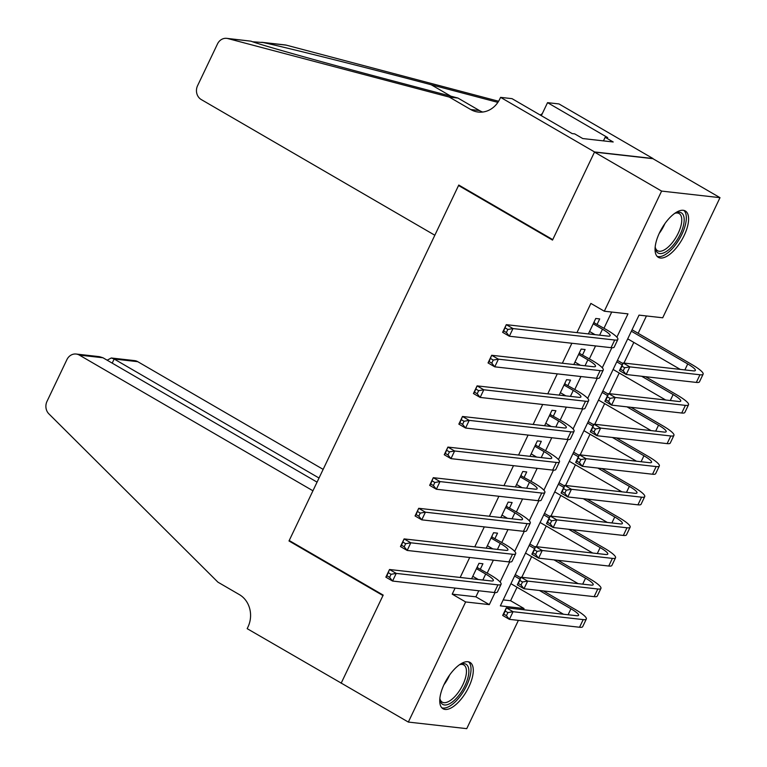<?xml version="1.0" encoding="UTF-8"?>
<svg xmlns="http://www.w3.org/2000/svg" width="767" height="767" viewBox="0 0 767 767"><rect width="100%" height="100%" fill="white"/><g stroke="black" fill="none" stroke-linecap="round" stroke-linejoin="round"><path stroke-width="1.15" d="M444.208 684.193A26.826 11.543 -59.8 0 1 469.989 662.381A26.826 11.543 -59.8 0 1 468.829 686.964A26.826 11.543 -59.8 0 1 443.038 708.775A26.826 11.543 -59.8 0 1 444.208 684.193M659.515 232.775A26.826 11.543 -59.8 0 1 685.305 210.963A26.826 11.543 -59.8 0 1 684.135 235.546A26.826 11.543 -59.8 0 1 658.354 257.357A26.826 11.543 -59.8 0 1 659.515 232.775M518.387 620.369L466.739 728.65L408.341 722.073L341.219 683.09L383.184 595.096L289.217 540.514L458.551 185.509L552.518 240.09L594.483 152.106L652.88 158.673L720.002 197.665L662.707 317.787L639.036 315.122L500.352 605.863L524.034 608.528L523.458 609.727M503.2 599.899L510.601 600.734L517.035 587.244M521.781 577.292L531.636 556.641M536.382 546.689L546.229 526.037M550.974 516.086L560.83 495.434M565.576 485.482L575.423 464.831M580.178 454.879L590.024 434.227M594.77 424.276L604.626 403.615M609.372 393.672L619.218 373.011M623.964 363.059L633.82 342.408M638.154 333.309L646.437 315.956M510.601 600.734L524.034 608.528M480.372 569.114L482.922 563.755L478.982 563.314L471.619 578.749M494.974 538.501L497.524 533.151L493.574 532.71L486.211 548.146M509.566 507.898L512.126 502.548L508.176 502.097L500.813 517.543M524.168 477.295L526.718 471.945L522.778 471.494L515.414 486.94M538.76 446.691L541.32 441.341L537.37 440.891L530.007 456.327M553.362 416.088L555.912 410.728L551.972 410.287L544.608 425.723M567.954 385.485L570.514 380.125L566.564 379.684L559.201 395.12M582.556 354.881L585.106 349.522L581.165 349.081L573.802 364.517M616.879 337.173L627.981 313.876L604.31 311.21L590.887 303.416L576.957 332.629M571.885 343.261L562.355 363.232M557.283 373.865L547.763 393.835M542.691 404.468L533.161 424.439M528.089 435.071L518.569 455.042M513.497 465.674L503.967 485.645M498.895 496.278L489.375 516.249M484.303 526.891L474.773 546.852M469.701 557.494L460.171 577.465M455.099 588.097L452.214 594.157L475.885 596.822L478.781 590.763M487.208 573.083L493.373 560.159M501.81 542.48L507.975 529.546M516.402 511.877L522.567 498.943M531.004 481.264L537.168 468.34M545.596 450.66L551.761 437.736M560.198 420.057L566.362 407.133M574.79 389.454L580.955 376.53M589.392 358.851L595.556 345.927M603.993 328.247L611.711 312.044M597.148 324.278L599.708 318.919L595.758 318.478L588.394 333.913M592.345 334.354L592.814 333.377M577.743 364.958L578.213 363.98M563.151 395.571L563.62 394.583M548.549 426.174L549.019 425.186M533.957 456.777L534.426 455.79M519.355 487.381L519.825 486.393M504.753 517.984L505.223 516.996M490.161 548.587L490.631 547.6M475.559 579.19L476.029 578.213M459.797 185.652L458.551 185.509M594.483 152.106L661.605 191.088L720.002 197.665M408.341 722.073L465.636 601.951L489.308 604.617L495.06 592.565M452.214 594.157L465.636 601.951M604.31 311.21L661.605 191.088M500.094 582.009L509.652 561.962M514.695 551.396L524.254 531.358M529.288 520.793L538.846 500.755M543.889 490.19L553.448 470.152M558.481 459.586L568.04 439.549M573.083 428.983L582.642 408.945M587.685 398.38L597.234 378.342M602.277 367.776L611.836 347.739M475.885 596.822L489.308 604.617M589.555 331.478L595.029 334.661M593.207 323.827L602.469 329.216A17.2 2.886 -154.5 0 1 610.101 335.725A17.2 2.886 -154.5 0 1 608.001 336.119L506.287 324.671L512.998 328.573L614.712 340.021A25.8 4.324 25.5 0 0 617.857 339.426A25.8 4.324 25.5 0 0 606.419 329.657L593.783 322.629M594.022 322.13L594.454 322.706M507.84 329.465L512.998 328.573L509.346 336.224L502.634 332.322L506.287 324.671L503.698 330.96L506.383 332.523L507.84 329.465L505.156 327.902M506.383 332.523L509.346 336.224L611.069 347.672A25.8 4.324 25.5 0 0 614.214 347.077L617.857 339.426M502.634 332.322L503.698 330.96M624.664 367.757L621.979 366.204L620.522 369.263L623.207 370.825L624.664 367.757L629.822 366.866L626.179 374.517L619.468 370.614L623.111 362.964L629.822 366.866L699.974 374.766A25.8 4.324 25.5 0 0 703.118 374.171A25.8 4.324 25.5 0 0 691.671 364.402L632.046 329.762M631.356 331.21L687.731 363.951A17.2 2.886 -154.5 0 1 695.362 370.471A17.2 2.886 -154.5 0 1 693.263 370.864L623.111 362.964L621.979 366.204M627.713 338.861L680.291 369.406M623.207 370.825L626.179 374.517L696.331 382.417A25.8 4.324 25.5 0 0 699.475 381.822L703.118 374.171M619.468 370.614L620.522 369.263M674.672 213.389A23.221 9.99 -59.8 0 1 675.813 212.881A23.221 9.99 -59.8 0 1 683.828 223.628A23.221 9.99 -59.8 0 1 669.083 249.419A23.221 9.99 -59.8 0 1 655.315 248.172A23.221 9.99 -59.8 0 1 655.191 246.926M655.21 247.166A21.495 9.252 120.2 0 0 657.54 250.723A21.495 9.252 120.2 0 0 671.106 244.107A21.495 9.252 120.2 0 0 681.441 223.533A21.495 9.252 120.2 0 0 679.131 213.552A21.495 9.252 120.2 0 0 674.883 213.284M657.108 256.351A26.653 11.467 120.2 0 0 673.742 247.022A26.653 11.467 120.2 0 0 685.928 222.248A26.653 11.467 120.2 0 0 683.809 210.388M459.356 664.807A23.221 9.99 -59.8 0 1 460.507 664.289A23.221 9.99 -59.8 0 1 468.522 675.037A23.221 9.99 -59.8 0 1 453.767 700.837A23.221 9.99 -59.8 0 1 439.999 699.59A23.221 9.99 -59.8 0 1 439.875 698.344M439.894 698.574A21.495 9.252 120.2 0 0 442.223 702.141A21.495 9.252 120.2 0 0 455.79 695.525A21.495 9.252 120.2 0 0 466.125 674.95A21.495 9.252 120.2 0 0 463.824 664.96A21.495 9.252 120.2 0 0 459.567 664.701M441.792 707.759A26.653 11.467 120.2 0 0 458.436 698.44A26.653 11.467 120.2 0 0 470.612 673.666A26.653 11.467 120.2 0 0 468.493 661.806M434.831 235.239L201.251 99.557A10.316 9.156 -83.6 0 1 197.57 85.703L217.502 43.92A10.316 9.156 -83.6 0 1 226.706 38.35A10.316 9.156 -83.6 0 1 227.876 38.571L449.299 97.083L470.775 109.556A24.074 21.351 -83.6 0 0 478.301 112.059A24.074 21.351 -83.6 0 0 499.787 99.048L500.592 97.371L594.559 151.952L552.739 239.63L458.771 185.048L434.831 235.239M226.706 38.35L250.962 41.169C259.054 44.524 324.729 62.913 390.048 80.113L457.937 98.051L479.413 110.525A24.074 21.351 -83.6 0 0 482.673 112.04M457.937 98.051L449.299 97.083M261.72 42.29L285.103 44.927A10.316 9.156 96.4 0 1 286.273 45.138L498.598 101.254M497.888 102.375L431.159 84.744C366.684 67.64 287.366 47.717 263.177 42.54L252.65 41.773M594.559 151.952L652.957 158.52L558.98 103.938L547.542 102.653L607.685 137.59L605.153 137.303L603.447 140.879M500.592 97.371L512.03 98.655L572.172 133.592L574.694 133.87L582.757 138.549L613.207 141.981L605.153 137.303M547.542 102.653L541.329 115.673M540.198 115.012A24.074 21.351 -83.6 0 0 542.317 113.602M323.156 469.375L137.753 361.679L114.158 359.023L112.203 363.136M319.024 478.023L114.158 359.023L111.253 357.988L134.522 360.605A10.316 9.156 96.4 0 1 137.753 361.679M341.142 683.244L382.973 595.556L288.996 540.975L312.936 490.784L79.356 355.102A10.316 9.156 -83.6 0 0 76.134 354.038A10.316 9.156 -83.6 0 0 66.921 359.608L46.998 401.381A10.316 9.156 -83.6 0 0 48.877 413.854L217.924 582.163L239.409 594.636A24.074 21.351 96.4 0 1 247.981 626.975L247.175 628.662L341.564 683.292M288.996 540.975L290.252 541.118M317.068 482.136L102.951 357.758L79.356 355.102M76.134 354.038L99.403 356.655L102.951 357.758M107.15 360.202L111.253 357.988M574.962 362.091L580.427 365.265M578.606 354.44L587.867 359.819A17.2 2.886 -154.5 0 1 595.499 366.329A17.2 2.886 -154.5 0 1 593.409 366.722L491.685 355.274L498.406 359.177L600.12 370.624A25.8 4.324 25.5 0 0 603.265 370.03A25.8 4.324 25.5 0 0 591.817 360.26L579.181 353.232M579.421 352.734L579.852 353.309M493.239 360.068L498.406 359.177L494.753 366.827L488.042 362.925L491.685 355.274L489.097 361.573L491.781 363.127L493.239 360.068L490.554 358.505M491.781 363.127L494.753 366.827L596.467 378.275A25.8 4.324 25.5 0 0 599.612 377.68L603.265 370.03M488.042 362.925L489.097 361.573M560.361 392.694L565.835 395.868M564.013 385.044L573.275 390.422A17.2 2.886 -154.5 0 1 580.907 396.932A17.2 2.886 -154.5 0 1 578.807 397.325L477.093 385.878L483.804 389.78L585.518 401.227A25.8 4.324 25.5 0 0 588.663 400.633A25.8 4.324 25.5 0 0 577.215 390.863L564.589 383.836M564.819 383.337L565.26 383.912M478.646 390.671L483.804 389.78L480.152 397.431L473.44 393.529L477.093 385.878L474.505 392.177L477.189 393.73L478.646 390.671L475.962 389.109M477.189 393.73L480.152 397.431L581.875 408.878A25.8 4.324 25.5 0 0 585.02 408.293L588.663 400.633M473.44 393.529L474.505 392.177M545.768 423.298L551.233 426.471M549.412 415.647L558.673 421.025A17.2 2.886 -154.5 0 1 566.305 427.535A17.2 2.886 -154.5 0 1 564.205 427.938L462.491 416.481L469.203 420.383L570.926 431.831A25.8 4.324 25.5 0 0 574.071 431.246A25.8 4.324 25.5 0 0 562.623 421.466L549.987 414.448M550.227 413.94L550.658 414.516M464.045 421.275L469.203 420.383L465.559 428.034L458.848 424.132L462.491 416.481L459.903 422.78L462.587 424.333L464.045 421.275L461.36 419.722M462.587 424.333L465.559 428.034L567.273 439.481A25.8 4.324 25.5 0 0 570.418 438.897L574.071 431.246M458.848 424.132L459.903 422.78M531.167 453.901L536.641 457.074M534.82 446.25L544.081 451.629A17.2 2.886 -154.5 0 1 551.713 458.148A17.2 2.886 -154.5 0 1 549.613 458.541L447.899 447.084L454.61 450.986L556.324 462.434A25.8 4.324 25.5 0 0 559.469 461.849A25.8 4.324 25.5 0 0 548.022 452.07L535.385 445.052M535.625 444.544L536.056 445.128M449.452 451.878L454.61 450.986L450.958 458.637L444.246 454.735L447.899 447.084L445.301 453.383L447.986 454.946L449.452 451.878L446.768 450.325M447.986 454.946L450.958 458.637L552.671 470.085A25.8 4.324 25.5 0 0 555.826 469.5L559.469 461.849M444.246 454.735L445.301 453.383M610.062 398.37L607.378 396.807L605.92 399.866L608.605 401.429L610.062 398.37L615.23 397.469L611.577 405.12L604.866 401.227L608.519 393.576L615.23 397.469L685.382 405.369A25.8 4.324 25.5 0 0 688.526 404.775A25.8 4.324 25.5 0 0 677.079 395.005L645.565 376.702M622.852 363.51L617.454 360.365M616.764 361.813L622.162 364.958M641.624 376.252L673.129 394.564A17.2 2.886 -154.5 0 1 680.76 401.074A17.2 2.886 -154.5 0 1 678.67 401.467L608.519 393.576L607.378 396.807M613.111 369.464L665.689 400.01M608.605 401.429L611.577 405.12L681.729 413.02A25.8 4.324 25.5 0 0 684.873 412.425L688.526 404.775M604.866 401.227L605.92 399.866M595.47 428.974L592.786 427.411L591.328 430.469L594.013 432.032L595.47 428.974L600.628 428.072L596.975 435.723L590.264 431.831L593.917 424.18L600.628 428.072L670.78 435.972A25.8 4.324 25.5 0 0 673.925 435.378A25.8 4.324 25.5 0 0 662.477 425.608L630.973 407.306M608.26 394.113L602.852 390.969M602.162 392.416L607.569 395.561M627.023 406.865L658.537 425.167A17.2 2.886 -154.5 0 1 666.168 431.677A17.2 2.886 -154.5 0 1 664.069 432.07L593.917 424.18L592.786 427.411M598.519 400.067L651.097 430.613M594.013 432.032L596.975 435.723L667.127 443.623A25.8 4.324 25.5 0 0 670.281 443.029L673.925 435.378M590.264 431.831L591.328 430.469M580.868 459.577L578.184 458.014L576.726 461.072L579.411 462.635L580.868 459.577L586.036 458.676L582.383 466.326L575.672 462.434L579.315 454.783L586.036 458.676L656.178 466.576A25.8 4.324 25.5 0 0 659.332 465.981A25.8 4.324 25.5 0 0 647.885 456.212L616.371 437.909M593.658 424.717L588.26 421.582M587.57 423.02L592.968 426.164M612.43 437.468L643.935 455.771A17.2 2.886 -154.5 0 1 651.567 462.28A17.2 2.886 -154.5 0 1 649.467 462.674L579.315 454.783L578.184 458.014M583.917 430.68L636.495 461.216M579.411 462.635L582.383 466.326L652.535 474.227A25.8 4.324 25.5 0 0 655.68 473.632L659.332 465.981M575.672 462.434L576.726 461.072M566.276 490.18L563.592 488.617L562.134 491.676L564.819 493.239L566.276 490.18L571.434 489.288L567.781 496.939L561.07 493.037L564.723 485.386L571.434 489.288L641.586 497.179A25.8 4.324 25.5 0 0 644.731 496.594A25.8 4.324 25.5 0 0 633.283 486.815L601.779 468.512M579.066 455.32L573.658 452.185M572.968 453.633L578.376 456.768M597.829 468.071L629.343 486.374A17.2 2.886 -154.5 0 1 636.974 492.884A17.2 2.886 -154.5 0 1 634.875 493.286L564.723 485.386L563.592 488.617M569.315 461.283L621.903 491.82M564.819 493.239L567.781 496.939L637.933 504.83A25.8 4.324 25.5 0 0 641.087 504.245L644.731 496.594M561.07 493.037L562.134 491.676M516.574 484.504L522.039 487.678M520.218 476.853L529.479 482.232A17.2 2.886 -154.5 0 1 537.111 488.752A17.2 2.886 -154.5 0 1 535.011 489.145L433.297 477.688L440.009 481.59L541.723 493.037A25.8 4.324 25.5 0 0 544.877 492.452A25.8 4.324 25.5 0 0 533.429 482.673L520.793 475.655M521.033 475.147L521.464 475.732M434.851 482.481L440.009 481.59L436.365 489.241L429.654 485.348L433.297 477.688L430.709 483.987L433.393 485.549L434.851 482.481L432.166 480.928M433.393 485.549L436.365 489.241L538.079 500.688A25.8 4.324 25.5 0 0 541.224 500.103L544.877 492.452M429.654 485.348L430.709 483.987M551.674 520.783L548.99 519.221L547.533 522.279L550.217 523.842L551.674 520.783L556.832 519.892L553.189 527.543L546.478 523.64L550.121 515.99L556.832 519.892L626.984 527.782A25.8 4.324 25.5 0 0 630.138 527.197A25.8 4.324 25.5 0 0 618.691 517.418L587.177 499.116M564.464 485.923L559.057 482.788M558.366 484.236L563.774 487.371M583.236 498.675L614.741 516.977A17.2 2.886 -154.5 0 1 622.373 523.497A17.2 2.886 -154.5 0 1 620.273 523.89L550.121 515.99L548.99 519.221M554.723 491.887L607.301 522.423M550.217 523.842L553.189 527.543L623.341 535.433A25.8 4.324 25.5 0 0 626.486 534.848L630.138 527.197M546.478 523.64L547.533 522.279M501.973 515.108L507.447 518.291M505.626 507.457L514.887 512.835A17.2 2.886 -154.5 0 1 522.519 519.355A17.2 2.886 -154.5 0 1 520.419 519.748L418.705 508.3L425.417 512.193L527.13 523.65A25.8 4.324 25.5 0 0 530.275 523.056A25.8 4.324 25.5 0 0 518.828 513.286L506.191 506.258M506.431 505.76L506.862 506.335M420.258 513.094L425.417 512.193L421.764 519.844L415.052 515.951L418.705 508.3L416.107 514.59L418.792 516.153L420.258 513.094L417.574 511.531M418.792 516.153L421.764 519.844L523.477 531.301A25.8 4.324 25.5 0 0 526.622 530.706L530.275 523.056M415.052 515.951L416.107 514.59M537.082 551.387L534.398 549.824L532.931 552.892L535.615 554.445L537.082 551.387L542.24 550.495L538.587 558.146L531.876 554.244L535.529 546.593L542.24 550.495L612.392 558.386A25.8 4.324 25.5 0 0 615.537 557.801A25.8 4.324 25.5 0 0 604.089 548.022L572.585 529.719M549.872 516.527L544.465 513.391M543.774 514.839L549.182 517.974M568.635 529.278L600.149 547.58A17.2 2.886 -154.5 0 1 607.78 554.1A17.2 2.886 -154.5 0 1 605.681 554.493L535.529 546.593L534.398 549.824M540.121 522.49L592.709 553.026M535.615 554.445L538.587 558.146L608.739 566.036A25.8 4.324 25.5 0 0 611.884 565.452L615.537 557.801M531.876 554.244L532.931 552.892M487.371 545.711L492.845 548.894M491.024 538.06L500.285 543.439A17.2 2.886 -154.5 0 1 507.917 549.958A17.2 2.886 -154.5 0 1 505.817 550.351L404.104 538.904L410.815 542.796L512.529 554.253A25.8 4.324 25.5 0 0 515.683 553.659A25.8 4.324 25.5 0 0 504.235 543.889L491.599 536.862M491.839 536.363L492.27 536.938M405.657 543.698L410.815 542.796L407.172 550.447L400.46 546.555L404.104 538.904L401.515 545.193L404.199 546.756L405.657 543.698L402.972 542.135M404.199 546.756L407.172 550.447L508.885 561.904A25.8 4.324 25.5 0 0 512.03 561.31L515.683 553.659M400.46 546.555L401.515 545.193M522.48 581.99L519.796 580.427L518.339 583.495L521.023 585.048L522.48 581.99L527.638 581.098L523.995 588.749L517.284 584.847L520.927 577.196L527.638 581.098L597.79 588.998A25.8 4.324 25.5 0 0 600.935 588.404A25.8 4.324 25.5 0 0 589.497 578.634L557.983 560.322M535.27 547.13L529.863 543.995M529.172 545.442L534.58 548.578M554.033 559.881L585.547 578.184A17.2 2.886 -154.5 0 1 593.179 584.703A17.2 2.886 -154.5 0 1 591.079 585.096L520.927 577.196L519.796 580.427M525.529 553.093L578.107 583.639M521.023 585.048L523.995 588.749L594.147 596.649A25.8 4.324 25.5 0 0 597.292 596.055L600.935 588.404M517.284 584.847L518.339 583.495M472.779 576.314L478.244 579.497M476.422 568.663L485.693 574.042A17.2 2.886 -154.5 0 1 493.325 580.561A17.2 2.886 -154.5 0 1 491.225 580.955L389.511 569.507L396.223 573.4L497.936 584.857A25.8 4.324 25.5 0 0 501.081 584.262A25.8 4.324 25.5 0 0 489.634 574.493L476.997 567.465M477.237 566.966L477.668 567.542M391.055 574.301L396.223 573.4L392.57 581.05L385.859 577.158L389.511 569.507L386.913 575.796L389.598 577.359L391.055 574.301L388.37 572.738M389.598 577.359L392.57 581.05L494.284 592.508A25.8 4.324 25.5 0 0 497.428 591.913L501.081 584.262M385.859 577.158L386.913 575.796M507.888 612.593L505.204 611.04L503.737 614.099L506.421 615.652L507.888 612.593L513.046 611.702L509.393 619.352L502.682 615.45L506.335 607.8L513.046 611.702L583.198 619.602A25.8 4.324 25.5 0 0 586.343 619.007A25.8 4.324 25.5 0 0 574.895 609.238L543.381 590.935M520.668 577.743L515.271 574.598M514.58 576.046L519.978 579.181M539.441 590.485L570.945 608.787A17.2 2.886 -154.5 0 1 578.577 615.307A17.2 2.886 -154.5 0 1 576.487 615.7L506.335 607.8L505.204 611.04M510.927 583.697L563.505 614.242M506.421 615.652L509.393 619.352L579.545 627.253A25.8 4.324 25.5 0 0 582.69 626.658L586.343 619.007M502.682 615.45L503.737 614.099M602.469 329.216L599.621 335.179M614.712 340.021L611.069 347.672M687.731 363.951L684.883 369.924M699.974 374.766L696.331 382.417M664.884 223.638A21.495 9.252 -59.8 0 1 659.246 233.35M449.577 675.056A21.495 9.252 -59.8 0 1 443.94 684.758M479.413 110.525L470.775 109.556M286.273 45.138L263.177 42.54M250.962 41.169L227.876 38.571M431.159 84.744L450.852 96.182M587.867 359.819L585.029 365.782M600.12 370.624L596.467 378.275M573.275 390.422L570.427 396.386M585.518 401.227L581.875 408.878M558.673 421.025L555.835 426.989M570.926 431.831L567.273 439.481M544.081 451.629L541.234 457.592M556.324 462.434L552.671 470.085M673.129 394.564L670.291 400.527M685.382 405.369L681.729 413.02M658.537 425.167L655.689 431.131M670.78 435.972L667.127 443.623M643.935 455.771L641.087 461.734M656.178 466.576L652.535 474.227M629.343 486.374L626.495 492.337M641.586 497.179L637.933 504.83M529.479 482.232L526.632 488.195M541.723 493.037L538.079 500.688M614.741 516.977L611.893 522.941M626.984 527.782L623.341 535.433M514.887 512.835L512.04 518.808M527.13 523.65L523.477 531.301M600.149 547.58L597.301 553.544M612.392 558.386L608.739 566.036M500.285 543.439L497.438 549.412M512.529 554.253L508.885 561.904M585.547 578.184L582.699 584.157M597.79 588.998L594.147 596.649M485.693 574.042L482.846 580.015M497.936 584.857L494.284 592.508M570.945 608.787L568.107 614.76M583.198 619.602L579.545 627.253"/></g></svg>

